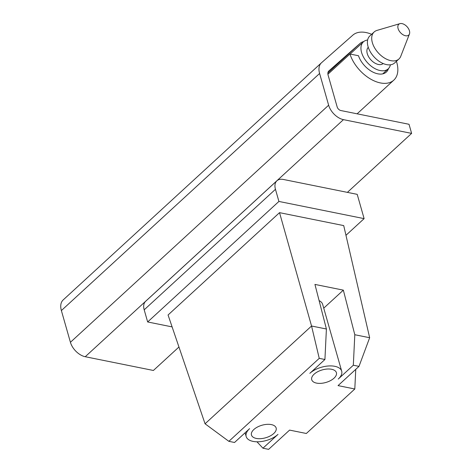 <?xml version="1.0" encoding="UTF-8"?>
<svg xmlns="http://www.w3.org/2000/svg" width="473" height="473" viewBox="0 0 473 473"><rect width="100%" height="100%" fill="white"/><g stroke="black" fill="none" stroke-linecap="round" stroke-linejoin="round"><path stroke-width="0.71" d="M368.278 47.33A10.997 6.646 47.4 0 0 367.267 53.644A10.997 6.646 -132.6 0 0 374.45 62.838A10.997 6.646 -132.6 0 0 383.154 63.536M409.447 34.009L400.755 56.305A18.335 11.08 -132.6 0 1 398.946 58.989A18.335 11.08 -132.6 0 1 384.425 58.008A18.335 11.08 -132.6 0 1 372.346 42.623A18.335 11.08 -132.6 0 1 374.149 31.981A18.335 11.08 -132.6 0 1 376.981 30.408L399.939 23.65A7.332 4.434 -132.6 0 1 409.441 30.828A7.332 4.434 -132.6 0 1 409.447 34.009A7.332 4.434 -132.6 0 1 403.771 35.156A7.332 4.434 -132.6 0 1 398.083 28.534A7.332 4.434 -132.6 0 1 399.939 23.65M374.149 31.981L369.845 35.936A18.335 11.08 47.4 0 0 368.041 46.573A18.335 11.08 -132.6 0 0 380.126 61.957A18.335 11.08 -132.6 0 0 394.642 62.944L398.946 58.989M382.734 73.877L388.185 68.869A18.335 11.08 47.4 0 1 373.67 67.887A18.335 11.08 47.4 0 1 361.585 52.503A18.335 11.08 -132.6 0 1 363.388 41.861A18.335 11.08 -132.6 0 1 367.627 39.998M388.185 68.869A18.335 11.08 47.4 0 0 390.402 64.807M63.281 299.829A18.335 11.08 47.4 0 0 63.181 299.923A18.335 11.08 47.4 0 0 61.378 310.56L70.418 342.292A14.669 8.863 47.4 0 0 85.235 356.725L153.4 370.471L178.948 347.011M347.389 192.369L411.622 133.392L343.457 119.645A14.669 8.863 -132.6 0 1 328.64 105.213L319.6 73.481A18.335 11.08 -132.6 0 1 321.404 62.844A18.335 11.08 -132.6 0 1 321.504 62.749L353.16 34.854A30.432 18.394 47.4 0 1 371.624 34.304M327.89 72.96L360.172 43.327L328.883 70.903A7.332 4.434 -132.6 0 0 328.841 70.938A7.332 4.434 -132.6 0 0 328.12 75.195L337.16 106.928A3.666 2.217 -132.6 0 0 340.862 110.54L409.027 124.287L411.622 133.392M360.172 43.327A19.434 11.742 -132.6 0 1 363.702 41.589M388.481 68.585A19.434 11.742 -132.6 0 1 386.346 72.05A19.434 11.742 -132.6 0 1 371.459 71.311A19.434 11.742 -132.6 0 1 358.481 55.737L349.949 54.017A30.432 18.394 47.4 0 0 370.188 78.825A30.432 18.394 47.4 0 0 393.79 80.156A30.432 18.394 47.4 0 0 396.421 61.313M349.949 54.017L327.919 74.243M256.963 441.794L262.947 448.203L278.006 434.374A18.335 9.33 -15.9 0 1 253.049 441.392A18.335 9.33 -15.9 0 1 246.173 436.532A18.335 9.33 -15.9 0 1 249.608 428.644L234.543 442.474L228.861 441.333L205.057 423.79L168.063 314.994L279.531 212.655L311.553 326.009L205.057 423.79M319.104 300.615A18.335 9.33 -15.9 0 1 322.669 304.393L341.689 371.169A18.335 9.33 -15.9 0 1 338.26 379.056L353.325 365.227L359.001 366.374L369.655 337.728L343.717 225.597L279.531 212.655M228.861 441.333L319.24 358.351L324.921 359.498L309.856 373.327A18.335 9.33 -15.9 0 1 334.819 366.315A18.335 9.33 -15.9 0 1 341.689 371.169M319.24 358.351L311.553 326.009L326.405 329.007L314.941 284.421L343.345 290.144L354.803 334.73L353.325 365.227M355.755 369.354L354.803 388.995L338.047 385.613L359.001 366.374M262.947 448.203L268.629 449.35L289.582 430.105L306.344 433.487L354.803 388.995M256.277 438.424A12.836 6.533 -15.9 0 1 251.465 435.024A12.836 6.533 -15.9 0 1 257.466 427.03A12.836 6.533 -15.9 0 1 271.336 424.594A12.836 6.533 -15.9 0 1 276.149 427.994A12.836 6.533 -15.9 0 1 270.148 435.988A12.836 6.533 -15.9 0 1 256.277 438.424M331.591 369.277A12.836 6.533 -15.9 0 1 336.404 372.677A12.836 6.533 -15.9 0 1 330.396 380.67A12.836 6.533 -15.9 0 1 316.526 383.106A12.836 6.533 -15.9 0 1 311.719 379.707A12.836 6.533 -15.9 0 1 317.72 371.713A12.836 6.533 -15.9 0 1 331.591 369.277M345.964 235.306L364.121 218.632L357.21 194.35L283.362 179.456A14.669 8.863 47.4 0 0 276.9 180.792A14.669 8.863 47.4 0 0 275.457 189.306L144.194 309.821L147.653 321.965L172.107 326.896M275.457 189.306L278.916 201.445L147.653 321.965M144.194 309.821A14.669 8.863 -132.6 0 1 145.637 301.307L276.9 180.792M364.121 218.632L278.916 201.445M324.921 359.498L326.405 329.007M323.739 308.148L343.345 290.144M354.803 334.73L369.655 337.728M85.235 356.725L343.457 119.645M328.64 105.213L70.418 342.292M61.378 310.56L319.6 73.481M350.109 54.052L363.388 41.861M63.181 299.923L321.404 62.844M357.121 113.816L393.79 80.156M246.173 436.532L245.109 432.777"/></g></svg>

